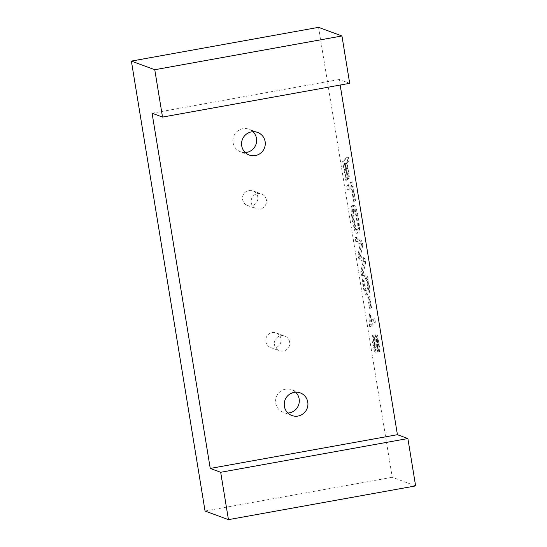 <?xml version="1.0" encoding="UTF-8"?>
<svg xmlns="http://www.w3.org/2000/svg" width="547" height="547" viewBox="0 0 547 547"><rect width="100%" height="100%" fill="white"/><g stroke="black" fill="none" stroke-linecap="round" stroke-linejoin="round"><path stroke-width="0.41" stroke-dasharray="2.73 2.05" d="M348.993 160.866L347.044 162.732L349.56 178.117L349.075 178.589L346.559 163.204L345.171 164.531L347.639 179.607L347.154 180.086L344.056 161.153L348.364 157.023L348.993 160.866L347.591 161.119L345.636 162.985L347.044 162.732M355.509 200.646L355.024 201.105L352.562 186.089L348.74 189.741L348.111 185.898L352.418 181.775L355.509 200.646L353.615 201.358L355.024 201.105M371.085 326.306L375.406 322.183L374.832 318.634L371.57 321.732L370.88 313.595L370.394 314.053L371.085 326.306L369.683 326.559L374.004 322.436L375.406 322.183M415.624 485.907L392.233 477.278L318.552 27.35M349.697 83.335L339.256 79.486L340.166 85.052M362.791 245.138L360.535 255.647L364.979 258.471L365.663 262.656L362.777 275.483L362.128 271.51L364.596 261.445L360.008 258.567L359.358 254.615L361.67 243.866L357.184 241.343L356.535 237.371L362.135 241.104L362.791 245.138L361.389 245.391L359.133 255.9L360.535 255.647M379.68 351.687L380.165 351.229L377.321 333.868L376.603 337.499L376.692 347.037L376.274 349.314L374.551 344.446L374.64 338.723L373.97 335.202L373.348 337.793L373.957 343.824L375.905 351.605L376.904 352.883L377.444 351.174L377.546 338.668L379.68 351.687L378.278 351.94L380.165 351.229M370.989 308.098L371.522 307.585L369.731 296.638L369.191 297.151L370.989 308.098L369.581 308.351L371.522 307.585M366.025 274.861L365.601 274.82C364.316 274.874 363.803 277.548 364.07 282.826C364.856 290.272 366.907 295.565 367.987 294.477C369.068 294.231 369.635 292.385 369.683 288.939C369.676 284.255 367.769 275.155 366.025 274.861M354.217 205.501L353.806 205.453C350.388 203.655 355.037 234.731 358.299 232.995C361.54 234.314 357.464 206.281 354.217 205.501M152.08 113.229L339.256 79.486M289.657 342.046A7.815 7.672 110.2 0 0 284.775 336.077A7.815 7.672 110.2 0 0 274.485 344.781A7.815 7.672 110.2 0 0 279.367 350.743A7.815 7.672 110.2 0 0 289.657 342.046M266.389 199.963A7.815 7.672 110.2 0 0 261.507 193.994A7.815 7.672 110.2 0 0 251.217 202.698A7.815 7.672 110.2 0 0 256.099 208.66A7.815 7.672 110.2 0 0 266.389 199.963M205.057 511.028L392.233 477.278M281.021 338.86A7.815 7.672 110.2 0 0 266.239 337.574A7.815 7.672 110.2 0 0 270.738 347.564A7.815 7.672 110.2 0 0 281.021 338.86M257.76 196.776A7.815 7.672 110.2 0 0 242.971 195.491A7.815 7.672 110.2 0 0 247.47 205.481A7.815 7.672 110.2 0 0 257.76 196.776M287.92 413.033A12.055 11.829 -69.8 0 1 275.75 403.132A12.055 11.829 -69.8 0 1 295.606 392.192M245.268 152.545A12.055 11.829 -69.8 0 1 233.097 142.644A12.055 11.829 -69.8 0 1 252.953 131.711M359.133 255.9L363.57 258.724L364.254 262.909L361.376 275.736L360.726 271.763L363.194 261.698L358.606 258.82L357.957 254.868L360.268 244.119L355.782 241.596L355.133 237.624L360.726 241.357L361.389 245.391M360.726 241.357L362.135 241.104M363.57 258.724L364.979 258.471M364.254 262.909L365.663 262.656M361.376 275.736L362.777 275.483M360.726 271.763L362.128 271.51M363.194 261.698L364.596 261.445M358.606 258.82L360.008 258.567M357.957 254.868L359.358 254.615M360.268 244.119L361.67 243.866M355.782 241.596L357.184 241.343M355.133 237.624L356.535 237.371M378.763 351.482L375.919 334.121L377.321 333.868M375.919 334.121L375.201 337.752L375.092 349.253L373.15 344.699L373.232 338.976L374.64 338.723M373.232 338.976L372.569 335.455L373.97 335.202M372.569 335.455L371.946 338.046L372.555 344.077L373.478 348.644L375.365 353.123L376.042 351.427L376.145 338.921L377.546 338.668M376.145 338.921L378.278 351.94M374.004 322.436L373.423 318.887L374.832 318.634M373.423 318.887L370.169 321.985L371.57 321.732M370.169 321.985L369.478 313.848L370.88 313.595M369.478 313.848L368.986 314.306L370.394 314.053M368.986 314.306L369.341 324.487L370.75 324.234M369.341 324.487L369.683 326.559M370.121 307.838L368.322 296.891L369.731 296.638M368.322 296.891L367.789 297.404L369.191 297.151M367.789 297.404L369.581 308.351M365.348 278.587C366.531 279.442 367.256 282.341 367.516 287.271C367.413 289.602 366.832 290.915 365.772 291.216C364.863 292.002 364.035 289.5 363.283 283.708C363.345 280.317 363.933 278.601 365.047 278.56L365.348 278.587M366.75 278.334C367.933 279.189 368.657 282.088 368.917 287.018C368.815 289.349 368.234 290.662 367.181 290.963C366.264 291.749 365.437 289.247 364.685 283.455C364.746 280.064 365.334 278.348 366.449 278.307L366.75 278.334M364.623 275.114L364.199 275.073C362.907 275.127 362.401 277.801 362.668 283.079C363.447 290.525 365.505 295.818 366.586 294.73C367.666 294.484 368.234 292.638 368.281 289.192C368.275 284.508 366.367 275.408 364.623 275.114M353.465 209.528C356.07 210.595 358.743 231.121 356.159 229.46C353.786 231.224 350.353 207.539 353.102 209.48L353.465 209.528M354.866 209.275C357.478 210.342 360.152 230.868 357.56 229.207C355.188 230.971 351.755 207.286 354.504 209.227L354.866 209.275M352.815 205.754L352.405 205.706C348.979 203.908 353.636 234.984 356.897 233.248C360.138 234.567 356.056 206.534 352.815 205.754M353.615 201.358L351.16 186.342L347.331 189.994L346.702 186.151L351.01 182.028L354.1 200.899M351.01 182.028L352.418 181.775M351.16 186.342L352.562 186.089M347.331 189.994L348.74 189.741M346.702 186.151L348.111 185.898M345.636 162.985L348.159 178.37L347.673 178.842L345.15 163.457L343.769 164.784L346.237 179.86L345.752 180.339L342.654 161.406L346.962 157.283L347.591 161.119M346.962 157.283L348.364 157.023M348.159 178.37L349.56 178.117M347.673 178.842L349.075 178.589M345.15 163.457L346.559 163.204M343.769 164.784L345.171 164.531M346.237 179.86L347.639 179.607M345.752 180.339L347.154 180.086M342.654 161.406L344.056 161.153M270.738 347.564L279.367 350.743M276.139 332.897L284.775 336.077M247.47 205.481L256.099 208.66M252.878 190.814L261.507 193.994M300.248 392.896L291.619 389.71M291.907 415.515L283.278 412.329M257.596 132.408L248.96 129.229M249.254 155.027L240.625 151.847M376.274 349.314L374.866 349.567M376.904 352.89L375.502 353.143M365.772 291.216L367.181 290.963M365.047 278.56L366.449 278.307M364.199 275.066L365.601 274.813M366.586 294.73L367.987 294.477M356.159 229.466L357.56 229.214M353.102 209.48L354.504 209.227M352.405 205.706L353.806 205.453M356.897 233.248L358.299 232.995"/><path stroke-width="0.82" d="M341.943 35.972L154.767 69.722L162.521 117.085L349.697 83.335L341.943 35.972L318.552 27.35L131.376 61.093L205.057 511.028L228.448 519.65L415.624 485.907L407.871 438.544L397.423 434.694L340.166 85.052M284.378 406.312A12.055 11.829 -69.8 0 1 300.248 392.896A12.055 11.829 -69.8 0 1 307.182 408.294A12.055 11.829 -69.8 0 1 284.378 406.312M241.726 145.83A12.055 11.829 -69.8 0 1 257.596 132.408A12.055 11.829 -69.8 0 1 264.522 147.813A12.055 11.829 -69.8 0 1 241.726 145.83M162.521 117.085L152.08 113.229L210.246 468.437L397.423 434.694M154.767 69.722L131.376 61.093M407.871 438.544L220.687 472.287L228.448 519.65M220.687 472.287L210.246 468.437M295.606 392.192A12.055 11.829 -69.8 0 1 287.92 413.033M252.953 131.711A12.055 11.829 -69.8 0 1 245.268 152.545"/></g></svg>
